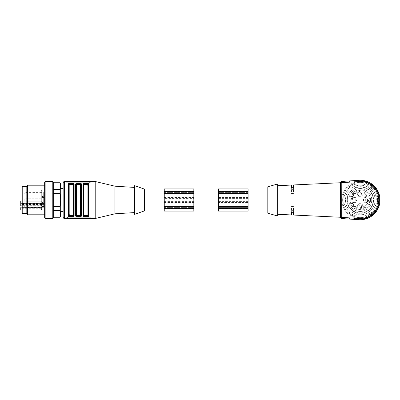 <?xml version="1.0" encoding="UTF-8"?>
<svg xmlns="http://www.w3.org/2000/svg" width="400" height="400" viewBox="0 0 400 400"><rect width="100%" height="100%" fill="white"/><g stroke="black" fill="none" stroke-linecap="round" stroke-linejoin="round"><path stroke-width="0.3" stroke-dasharray="2 1.5" d="M164.245 200L164.245 211.095L193.835 211.095L193.835 200L164.245 200L164.245 198.38L193.835 198.38L193.835 200M144.52 210.85L144.52 189.15M20 192.765L20 210.235L20 192.765M41.7 202.07L40.96 201.165L20.615 201.165L20.615 205.335L40.96 205.335L41.7 204.795L41.7 190.505L41.7 209.495L41.7 207.57L20.615 207.715L20.615 210.165L20.615 208.735L40.96 208.735L40.96 205.335M20.615 205.78L20.615 203.315L20.615 205.78L40.96 205.78L40.96 210.235L20.615 210.165M20.615 203.935L40.96 203.935L41.7 203.58L41.7 203.315L41.7 203.57L20.615 203.57M20 212.945L20 187.055M22.22 190.845L22.22 212.945L22.22 190.845M22.22 186.685L22.22 213.315M26.165 186.685L26.165 213.315M27.645 185.205L27.645 214.795M44.66 207.395L44.66 185.205L44.66 207.395M44.66 182.36L44.66 217.64M45.15 181.505L45.15 218.495M52.795 181.505L52.795 218.495M53.29 182.36L53.29 217.64M53.29 182.915L53.29 189.325L53.29 182.915L59.975 182.915L60.685 186.12L59.975 189.325L53.29 189.325L53.29 206.405L53.29 189.325M53.29 206.405L53.29 217.085L53.29 206.405L59.975 206.405L59.975 210.675L60.685 213.88L59.975 217.085L53.29 217.085M59.975 189.325L59.975 193.595L60.685 200L59.975 206.405M53.29 193.595L59.975 193.595M53.29 210.675L59.975 210.675M60.685 183.975L60.685 216.025M88.425 185.24L88.425 215.055C88.495 217.085 83.42 217.085 83.495 215.055L83.495 184.945C83.42 182.915 88.495 182.915 88.425 184.945L88.425 185.24C88.805 183.765 83.115 183.765 83.495 185.24L83.985 185.65C85.3 184.2 86.615 184.2 87.93 185.65L88.425 185.24L88.425 214.76L87.93 214.35L87.93 185.65M88.425 214.76L88.425 215.055L88.425 214.76C88.805 216.235 83.115 216.235 83.495 214.76L83.985 214.35C83.68 215.785 88.235 215.785 87.93 214.35M76.095 200L76.095 185.24C75.715 183.765 81.41 183.765 81.025 185.24L81.52 184.53L81.52 215.47L81.025 215.055C81.1 217.085 76.025 217.085 76.095 215.055L76.095 184.945C76.025 182.915 81.1 182.915 81.025 184.945L81.025 214.76C81.41 216.235 75.715 216.235 76.095 214.76L76.095 185.24L76.59 185.65C77.905 184.2 79.22 184.2 80.535 185.65L81.025 185.24L81.025 214.76L80.535 214.35L80.535 185.65M76.095 214.76L76.59 214.35C76.285 215.785 80.84 215.785 80.535 214.35M73.135 185.65L73.63 185.24L73.63 214.76C74.01 216.235 68.32 216.235 68.7 214.76L68.7 185.24C68.32 183.765 74.01 183.765 73.63 185.24L73.63 214.76L73.135 214.35L73.135 185.65C73.44 184.215 68.89 184.215 69.19 185.65L69.19 214.35L68.7 214.76L68.7 185.24L69.19 185.65M73.135 214.35C71.82 215.8 70.505 215.8 69.19 214.35M60.685 209.93L60.685 188.535L60.685 209.93M63.15 211.465L63.15 188.535M81.025 214.76L81.025 185.24M68.7 185.24L68.7 214.76M66.235 217.26L90.89 217.26L66.235 217.26L66.235 218.45L66.235 217.26M83.495 215.055L83 215.47L83 184.53L83.495 184.945M76.095 185.24L76.095 184.945L76.095 185.24M68.7 184.945L68.205 184.53C67.77 182.425 74.56 182.425 74.125 184.53L73.63 184.945L73.63 214.76M66.235 182.74L90.89 182.74L66.235 182.74L66.235 181.55L66.235 182.74M63.15 217.26L63.15 182.74M67.125 218.335L89.66 218.33L89.66 217.26L89.66 218.33M90.89 217.26L90.89 218.45L90.89 217.26M88.425 215.055L88.92 215.47C89.355 217.575 82.565 217.575 83 215.47M88.425 184.945L88.92 184.53L88.92 215.47M83 184.53C82.565 182.425 89.355 182.425 88.92 184.53M81.52 215.47C81.955 217.575 75.165 217.575 75.605 215.47L75.605 184.53L76.095 184.945M76.095 215.055L75.605 215.47M75.605 184.53C75.165 182.425 81.955 182.425 81.52 184.53M68.7 215.055L68.205 215.47L68.205 184.53M74.125 184.53L74.125 215.47L73.63 215.055M74.125 215.47C74.56 217.575 67.77 217.575 68.205 215.47M90.89 182.74L90.89 181.55L90.89 182.74M89.995 181.665L67.465 181.67L67.465 182.74L67.465 181.67M95.205 218.495L95.205 181.505M114.93 213.81L114.93 186.19M134.66 214.365L134.66 185.635M41.7 204.795L41.7 208.195L41.7 207.715L20.615 207.57L20.615 208.735M41.7 207.88L41.7 209.06L41.7 207.84L42.19 207.855L42.19 209.06L42.19 207.01L42.19 207.88L41.7 207.86L42.19 207.88M41.7 208.03L42.19 208.03M41.7 208.895L42.19 209.06L41.7 208.895M41.7 200.28L41.7 199.13L41.7 201.28L42.19 201.28L42.19 200.87L42.19 201.325L42.19 200.28L42.19 201.98L41.7 201.98L41.7 200.28L42.19 200.28L41.7 200.28M41.7 201.245L41.7 201.78L42.19 201.78L42.19 200.87L41.7 200.87L41.7 198.765L41.7 201.235L42.19 201.235L41.7 201.245M41.7 201.98L41.7 201.665L42.19 201.665L42.19 201.98L41.7 201.98M41.7 201.035L42.19 201.025M41.7 203.53L41.7 202.465L43.67 202.465L41.7 202.465L41.7 196.495L41.7 197.535L43.67 197.535A0.495 0.495 0 0 0 44.165 197.04L44.165 202.96A0.495 0.495 0 0 0 43.67 202.465A0.495 0.495 0 0 1 44.165 202.96L44.165 197.04A0.495 0.495 0 0 1 43.67 197.535A0.495 0.495 0 0 0 44.165 197.04A0.495 0.495 0 0 1 43.67 197.535L43.67 207.195L41.7 207.195L41.7 203.53L44.165 203.315M41.7 206.53L43.67 206.53L43.67 203.7L41.7 203.7L41.7 207.195M41.7 203.7L41.7 197.535L43.67 197.535L43.67 192.115L41.7 192.05L41.7 196.495L41.7 190.86L41.7 192.13L42.19 192.13L42.19 190.86L42.19 192.13M41.7 192.79L41.7 196.3L41.7 192.79L43.67 192.79L43.67 196.3L43.67 192.79L41.7 192.79M41.7 207.035L41.7 204.93L41.7 207.035M41.7 192.965L41.7 195.07L41.7 192.965M41.7 199.55L41.7 198.04L41.7 199.605L42.19 199.605L42.19 198.04L42.19 199.55L41.7 199.55M41.7 208.195L40.96 208.735M40.96 205.78L41.7 205.425M40.96 210.165L41.7 209.265M41.7 192.115L43.67 192.115A0.495 0.45 180 0 1 44.165 192.565L44.165 196.695L44.165 192.565A0.495 0.45 180 0 0 43.67 192.115L43.67 196.495L41.7 196.495L43.67 196.495L43.67 203.805L41.7 203.805M44.165 192.79L44.165 193.835L44.165 192.79L43.67 192.79L43.67 192.05L43.67 192.79L44.165 192.79M44.165 193.835L44.165 196.795L44.165 193.835L43.67 193.835L44.165 193.835M41.7 199.44L42.19 199.44L41.7 199.44M41.7 198.04L42.19 198.04M41.7 198.21L42.19 198.21M41.7 199.3L42.19 199.3M41.7 199.605L42.19 199.605M41.7 201.325L42.19 201.325M41.7 201.18L42.19 201.18M41.7 201.415L42.19 201.415M41.7 191.525L41.7 192.15L41.7 191.525L42.19 191.525L42.19 192.15L42.19 191.525M41.7 191.96L42.19 191.96M41.7 192.15L42.19 192.15M41.7 190.86L42.19 190.86M41.7 191.03L42.19 191.03M41.7 191.365L42.19 191.365M41.7 191.97L42.19 191.97M41.7 192.395L42.19 192.395M41.7 192.255L42.19 192.255M41.7 191.35L42.19 191.35M41.7 191.165L42.19 191.165M41.7 191.005L42.19 191.005M41.7 191.195L42.19 191.195M41.7 207.175L42.19 207.175M41.7 207.01L42.19 207.01M41.7 207.93L42.19 207.93M41.7 208.835L42.19 208.835L41.7 208.835M41.7 208.705L42.19 208.705M20.615 205.335L20.615 201.165M164.245 193.34L164.245 192.605L193.835 192.605L193.835 193.34L193.835 192.605L164.245 192.605L164.245 206.66L164.245 193.34L193.835 193.34L193.835 206.66L193.835 193.34L164.245 193.34M164.245 207.395L193.835 207.395L193.835 206.66L193.835 207.395L164.245 207.395L164.245 206.66L164.245 207.395M193.835 191.52L164.245 191.52M164.245 208.63L164.245 208.305L164.245 208.63L193.835 208.63L193.835 208.305L193.835 208.63M164.245 188.905L164.245 198.38M193.835 188.905L193.835 198.38M193.835 208.015L193.835 191.985L193.835 208.015M218.495 208.015L218.495 191.985L218.495 208.015M218.495 192.605L248.08 192.605L248.08 207.395L248.08 192.605L218.495 192.605L218.495 207.395L248.08 207.395L218.495 207.395L218.495 192.605M248.08 188.905L248.08 211.095L218.495 211.095L218.495 202.455L248.08 202.455M218.495 188.905L218.495 200L248.08 200L248.08 191.985L248.08 200M218.495 200L218.495 202.455M248.08 208.63L248.08 208.305L248.08 208.63L218.495 208.63L218.495 208.305L218.495 208.63M248.08 191.37L248.08 191.695L248.08 191.37M218.495 191.37L218.495 191.695L218.495 191.37M352.425 198.28L352.235 199.345L351.795 198.91L352.425 198.28L351.795 198.91L352.235 199.345L352.425 198.28M351.305 199.4L351.28 198.705L352.53 197.835L352.4 199.515L351.64 199.065L351.305 199.4L351.64 199.065L352.4 199.515L352.53 197.835L351.28 198.705L351.305 199.4M358.315 192.46L359.825 191.17L359.71 192.09L359.575 191.54L358.315 192.46L359.575 191.54L359.875 191.925L359.715 191.06L358.315 192.46M354.98 200.87A1.235 1.235 0 0 0 354.98 199.13A1.235 1.235 0 0 0 353.24 199.13A1.235 1.235 0 0 0 353.24 200.87A1.235 1.235 0 0 0 354.98 200.87M361.145 194.705A1.235 1.235 0 0 0 361.145 192.965A1.235 1.235 0 0 0 359.4 192.965A1.235 1.235 0 0 0 359.4 194.705A1.235 1.235 0 0 0 361.145 194.705A1.235 1.235 0 0 0 361.145 192.965A1.235 1.235 0 0 0 359.4 192.965A1.235 1.235 0 0 0 359.4 194.705A1.235 1.235 0 0 0 361.145 194.705M367.31 200.87A1.235 1.235 0 0 0 367.31 199.13A1.235 1.235 0 0 0 365.565 199.13A1.235 1.235 0 0 0 365.565 200.87A1.235 1.235 0 0 0 367.31 200.87A1.235 1.235 0 0 0 366.755 198.81A1.235 1.235 0 0 0 365.245 200.32A1.235 1.235 0 0 0 367.31 200.87M361.145 207.035A1.235 1.235 0 0 0 361.145 205.295A1.235 1.235 0 0 0 359.4 205.295A1.235 1.235 0 0 0 359.4 207.035A1.235 1.235 0 0 0 361.145 207.035A1.235 1.235 0 0 0 361.145 205.295A1.235 1.235 0 0 0 359.4 205.295A1.235 1.235 0 0 0 359.4 207.035A1.235 1.235 0 0 0 361.145 207.035M357.315 207.21L357.81 207.21L357.81 206.165A2.465 2.465 0 0 1 360.275 203.7A2.465 2.465 0 0 1 362.74 206.165L362.74 206.53A0.74 0.74 0 0 0 363.805 207.195A8.015 8.015 0 0 0 367.47 203.53A0.74 0.74 0 0 0 366.805 202.465L366.44 202.465A2.465 2.465 0 0 1 364.695 198.255L366.755 196.195A0.74 0.74 0 0 0 366.755 195.15L365.125 193.52A0.74 0.74 0 0 0 364.08 193.52L362.02 195.58A2.465 2.465 0 0 1 357.81 193.835L357.81 192.79A0.74 0.74 0 0 0 356.77 192.115A8.63 8.63 0 0 0 352.39 196.495A0.74 0.74 0 0 0 353.065 197.535L354.11 197.535A2.465 2.465 0 0 1 356.575 200A2.465 2.465 0 0 1 354.11 202.465L353.065 202.465A0.74 0.74 0 0 0 352.39 203.505A8.63 8.63 0 0 0 356.77 207.885A0.74 0.74 0 0 0 357.81 207.21L357.81 206.165A2.465 2.465 0 0 1 360.275 203.7A2.465 2.465 0 0 1 362.74 206.165L362.74 206.53L363.235 206.53L363.235 206.165A2.96 2.96 0 0 0 360.275 203.205A2.96 2.96 0 0 0 357.315 206.165L357.315 207.21L356.97 207.435A8.135 8.135 0 0 1 352.84 203.305L353.065 202.96L354.11 202.96A2.96 2.96 0 0 0 357.07 200A2.96 2.96 0 0 0 354.11 197.04L353.065 197.04L352.84 196.695A8.135 8.135 0 0 1 356.97 192.565L357.315 192.79L357.315 193.835A2.96 2.96 0 0 0 362.365 195.93L364.775 193.865L366.405 195.845L364.345 197.91A2.96 2.96 0 0 0 366.44 202.96L367.025 203.315A7.52 7.52 0 0 1 363.59 206.75L363.235 206.53M361.6 208.96L361.18 209.105L360.555 208.445L361.655 207.315L362.055 208.13C362.04 207.46 361.865 207.375 361.515 207.88L361.555 208.33C360.79 208.07 360.65 208.25 361.14 208.875L361.6 208.96L361.14 208.875C360.65 208.25 360.79 208.07 361.555 208.33L361.515 207.88C361.865 207.375 362.04 207.46 362.055 208.13L361.655 207.315L360.555 208.445L361.18 209.105L361.6 208.96M367.45 201.265L368.135 201.95L368.11 200.9C368.48 200.075 368.885 200.07 369.335 200.885L369.17 201.325L368.725 200.49L368.355 200.875L368.205 202.355L367.285 201.43L368.205 202.355L368.355 200.875L368.725 200.49L369.17 201.325L369.335 200.885C368.885 200.07 368.48 200.075 368.11 200.9L368.135 201.95L367.45 201.265M353.24 199.13A1.235 1.235 0 0 0 353.79 201.19A1.235 1.235 0 0 0 355.3 199.68A1.235 1.235 0 0 0 353.24 199.13M357.81 207.21A0.74 0.74 0 0 1 356.77 207.885A8.63 8.63 0 0 1 352.39 203.505A0.74 0.74 0 0 1 353.065 202.465L353.065 202.96M364.43 193.865L364.08 193.52L362.02 195.58A2.465 2.465 0 0 1 357.81 193.835L357.81 192.79A0.74 0.74 0 0 0 356.77 192.115A8.63 8.63 0 0 0 352.39 196.495A0.74 0.74 0 0 0 353.065 197.535L354.11 197.535A2.465 2.465 0 0 1 356.575 200A2.465 2.465 0 0 1 354.11 202.465L353.065 202.465M364.08 193.52A0.74 0.74 0 0 1 365.125 193.52L366.755 195.15A0.74 0.74 0 0 1 366.755 196.195L366.405 195.845M366.805 202.96L366.805 202.465L366.44 202.465A2.465 2.465 0 0 1 364.695 198.255L366.755 196.195M366.805 202.465A0.74 0.74 0 0 1 367.47 203.53A8.015 8.015 0 0 1 363.805 207.195A0.74 0.74 0 0 1 362.74 206.53M365.07 191.805A9.495 9.495 0 0 1 368.47 195.205L369.005 194.665A10.235 10.235 0 0 0 365.605 191.265L364.59 192.285A0.495 0.495 0 0 1 363.89 192.285L361.44 189.835A10.235 10.235 0 0 1 365.605 191.265L364.59 192.285A0.495 0.495 0 0 1 363.89 192.285L361.44 189.835A10.235 10.235 0 0 0 350.14 201.43A10.235 10.235 0 0 0 364.21 209.445L363.645 208.41L364.21 209.445A10.235 10.235 0 0 0 368.15 193.465A10.235 10.235 0 0 0 353.04 192.765A10.235 10.235 0 0 0 366.05 208.445A10.235 10.235 0 0 0 370.44 198.835L367.99 196.38A0.495 0.495 0 0 1 367.99 195.685A0.495 0.495 0 0 0 367.99 196.38L369.54 197.93A9.495 9.495 0 0 1 365.695 207.79L366.05 208.445L365.695 207.79M364.82 207.21A0.495 0.495 0 0 1 365.49 207.41A0.495 0.495 0 0 0 364.82 207.21L363.845 207.74L364.82 207.21M363.645 208.41A0.495 0.495 0 0 1 363.845 207.74A0.495 0.495 0 0 0 363.645 208.41M368.47 195.205L369.005 194.665A10.235 10.235 0 0 1 370.44 198.835L369.54 197.93M351.12 190.845A12.945 12.945 0 0 0 356.925 212.505A12.945 12.945 0 0 0 372.78 196.65A12.945 12.945 0 0 0 351.12 190.845A12.945 12.945 0 0 0 356.925 212.505A12.945 12.945 0 0 0 372.78 196.65A12.945 12.945 0 0 0 351.12 190.845M360.275 213.315A13.315 13.315 0 0 1 348.745 193.34A13.315 13.315 0 0 1 371.805 193.34A13.315 13.315 0 0 1 360.275 213.315A13.315 13.315 0 0 1 347.415 196.555A13.315 13.315 0 0 1 366.93 188.47A13.315 13.315 0 0 1 360.275 213.315M367.67 187.19A14.795 14.795 0 0 1 362.845 214.57A14.795 14.795 0 0 1 345.705 197.43A14.795 14.795 0 0 1 367.67 187.19M373.085 192.605A14.795 14.795 0 0 1 360.275 214.795A14.795 14.795 0 0 1 347.46 192.605A14.795 14.795 0 0 1 373.085 192.605M375.55 191.18A17.64 17.64 0 0 1 360.275 217.64A17.64 17.64 0 0 1 345 191.18A17.64 17.64 0 0 1 375.55 191.18A17.64 17.64 0 0 1 360.275 217.64A17.64 17.64 0 0 1 345 191.18A17.64 17.64 0 0 1 375.55 191.18M376.29 190.755A18.495 18.495 0 0 1 360.275 218.495A18.495 18.495 0 0 1 344.26 190.755A18.495 18.495 0 0 1 376.29 190.755A18.495 18.495 0 0 1 360.275 218.495A18.495 18.495 0 0 1 344.26 190.755A18.495 18.495 0 0 1 376.29 190.755M359.005 219.685L359.035 219.195A19.235 19.235 0 0 0 379.505 200A19.235 19.235 0 0 0 359.035 180.805L358.125 180.865L359.035 180.805A19.235 19.235 0 0 1 379.505 200A19.235 19.235 0 0 1 359.035 219.195L354.435 218.895L359.035 219.195A19.235 19.235 0 0 0 379.505 200A19.235 19.235 0 0 0 359.035 180.805L354.435 181.105L358.125 180.865L354.435 181.105L358.125 180.865L354.435 181.105L358.125 180.865L358.17 181.605L358.125 180.865L359.035 180.805A19.235 19.235 0 0 1 379.505 200A19.235 19.235 0 0 1 359.035 219.195L354.435 218.895L359.035 219.195A19.235 19.235 0 0 0 379.505 200A19.235 19.235 0 0 0 359.035 180.805A19.235 19.235 0 0 1 379.505 200A19.235 19.235 0 0 1 359.035 219.195L354.435 218.895L358.125 219.135L358.17 218.395L354.975 218.19L359.08 218.455A18.495 18.495 0 0 0 378.765 200A18.495 18.495 0 0 0 359.08 181.545A18.495 18.495 0 0 1 378.765 200A18.495 18.495 0 0 1 359.08 218.455L358.17 218.395L359.08 218.455A18.495 18.495 0 0 0 378.765 200A18.495 18.495 0 0 0 359.08 181.545A18.495 18.495 0 0 1 378.765 200A18.495 18.495 0 0 1 359.08 218.455L354.975 218.19L358.17 218.395L358.14 218.89L354.45 218.65L359.05 218.945A18.985 18.985 0 0 0 379.26 200A18.985 18.985 0 0 0 359.05 181.055A18.985 18.985 0 0 1 379.26 200A18.985 18.985 0 0 1 359.05 218.945L358.14 218.89L358.17 218.395L358.14 218.89L358.17 218.395L358.14 218.89L354.45 218.65L359.05 218.945A18.985 18.985 0 0 0 379.26 200A18.985 18.985 0 0 0 359.05 181.055L358.14 181.11L358.17 181.605L354.975 181.81L359.08 181.545A18.495 18.495 0 0 1 378.765 200A18.495 18.495 0 0 1 359.08 218.455A18.495 18.495 0 0 0 378.765 200A18.495 18.495 0 0 0 359.08 181.545L354.975 181.81L358.17 181.605L358.14 181.11L354.45 181.35L358.14 181.11L358.17 181.605L358.14 181.11L354.45 181.35L359.05 181.055A18.985 18.985 0 0 1 379.26 200A18.985 18.985 0 0 1 359.05 218.945L359.08 218.455L359.05 218.945L358.125 219.135L359.035 219.195L359.005 219.685A19.725 19.725 0 0 0 380 200A19.725 19.725 0 0 0 359.005 180.315A19.725 19.725 0 0 1 380 200A19.725 19.725 0 0 1 359.005 219.685A19.725 19.725 0 0 0 380 200A19.725 19.725 0 0 0 359.005 180.315A19.725 19.725 0 0 1 380 200A19.725 19.725 0 0 1 359.005 219.685A19.725 19.725 0 0 0 380 200A19.725 19.725 0 0 0 359.005 180.315A19.725 19.725 0 0 1 380 200A19.725 19.725 0 0 1 359.005 219.685L353.91 219.355L359.005 219.685A19.725 19.725 0 0 0 380 200A19.725 19.725 0 0 0 359.005 180.315L341.7 181.43L341.78 182.665L359.08 181.545L359.05 181.055L358.14 181.11L359.05 181.055L359.08 181.545L359.05 181.055A18.985 18.985 0 0 1 379.26 200A18.985 18.985 0 0 1 359.05 218.945A18.985 18.985 0 0 0 379.26 200A18.985 18.985 0 0 0 359.05 181.055L359.08 181.545L359.05 181.055L358.14 181.11L359.05 181.055L359.08 181.545A18.495 18.495 0 0 1 378.765 200A18.495 18.495 0 0 1 359.08 218.455L359.05 218.945L359.08 218.455L359.05 218.945L359.08 218.455L340.55 217.335A1.235 1.235 0 0 0 341.7 218.57L359.005 219.685L359.08 218.455M356.55 183.975L366.68 183.975A17.26 17.26 0 0 1 370.95 186.44L374.155 191.985A16.025 16.025 0 0 1 374.155 208.015L372.29 211.24A16.455 16.455 0 0 1 364 216.025L353.87 216.025A17.26 17.26 0 0 1 349.595 213.56L343.19 202.465A17.26 17.26 0 0 1 343.19 197.535L344.53 195.21A16.455 16.455 0 0 0 344.53 204.79L343.19 202.465A17.26 17.26 0 0 1 343.19 197.535L349.595 186.44A17.26 17.26 0 0 1 353.87 183.975L356.55 183.975A16.455 16.455 0 0 0 348.255 188.76L344.53 195.21M348.255 188.76L349.595 186.44A17.26 17.26 0 0 1 353.87 183.975L366.68 183.975A17.26 17.26 0 0 1 370.95 186.44L377.355 197.535A17.26 17.26 0 0 1 377.355 202.465L374.155 208.015M360.275 183.975A16.025 16.025 0 0 1 374.155 191.985L377.355 197.535A17.26 17.26 0 0 1 377.355 202.465L370.95 213.56A17.26 17.26 0 0 1 366.68 216.025L364 216.025M372.29 211.24L370.95 213.56A17.26 17.26 0 0 1 366.68 216.025L353.87 216.025A17.26 17.26 0 0 1 349.595 213.56L344.53 204.79M356.55 216.025A16.455 16.455 0 0 1 348.255 211.24M349.635 182.155L344.71 182.475L349.635 182.155L349.555 180.925L344.63 181.245L349.555 180.925L349.635 182.155M343.48 182.555L344.71 182.475L343.48 182.555L343.4 181.325L343.48 182.555M350.865 217.925L349.635 217.845L350.865 217.925L350.785 219.155L350.865 217.925M344.71 217.525L349.635 217.845L349.555 219.075L350.785 219.155L344.63 218.755L349.555 219.075L349.635 217.845L343.48 217.445L344.71 217.525L344.63 218.755L343.4 218.675L344.63 218.755L344.71 217.525M370.205 205.735A11.465 11.465 0 0 0 360.275 188.535A11.465 11.465 0 0 0 350.345 205.735A11.465 11.465 0 0 0 371.74 200A11.465 11.465 0 0 0 356.35 189.225A11.465 11.465 0 0 0 351.49 207.37A11.465 11.465 0 0 0 370.205 205.735M350.865 182.075L350.785 180.845L350.865 182.075M359.005 180.315L359.035 180.805L359.005 180.315L359.035 180.805L359.005 180.315L359.035 180.805L358.125 180.865L358.09 180.375L353.91 180.645L358.09 180.375L358.125 180.865L359.035 180.805L359.005 180.315L359.08 181.545M343.4 218.675L343.48 217.445L343.4 218.675M358.09 219.625L353.91 219.355L358.09 219.625L358.125 219.135L358.09 219.625M341.7 218.57L341.78 182.665L340.55 182.665L340.55 217.335M293.45 206.56L291.48 206.56L291.48 212.615L291.48 206.56L293.45 206.56L293.45 212.725L293.45 206.56M293.45 193.44L291.48 193.44L291.48 187.385L291.48 193.44L293.45 193.44L293.45 187.275L293.45 193.44M291.48 212.615L291.48 214.945M293.45 215.04L293.45 212.725M340.55 200L340.55 217.26L340.55 200M291.48 185.055L291.48 187.385M293.45 187.275L293.45 184.96M277.67 183.975L277.67 216.025M267.81 213.19L267.81 186.81M267.81 200L267.81 191.985L267.81 200M40.96 201.165L40.96 203.935M83.985 185.65L83.985 214.35M76.59 185.65L76.59 214.35M67.465 217.26L67.465 218.33L67.465 217.26M89.66 182.74L89.66 181.67L89.66 182.74M64.385 218.495L64.385 181.505M44.165 203.205L43.67 203.7L43.67 206.48L41.7 206.48L43.67 206.48L43.67 204.85L41.7 204.85M41.7 201.745L43.67 201.745A0.495 0.35 0 0 1 44.165 202.09M41.7 193.835L43.67 193.835L41.7 193.835M41.7 206.165L44.165 206.165M41.7 204.42L43.67 204.42A0.495 0.35 0 0 0 44.165 204.07M44.165 206.75A0.495 0.445 180 0 1 43.67 207.195L43.67 206.53L44.165 206.53M43.67 206.48L43.67 206.48A0.495 0.35 0 0 0 44.165 206.135A0.495 0.35 -0 0 1 43.67 206.48M44.165 204.5A0.495 0.35 -0 0 1 43.67 204.85L43.67 203.805A0.495 0.35 0 0 1 44.165 204.155M43.67 196.495L44.165 196.695L43.67 196.495M41.7 199.345L42.19 199.345M41.7 200.905L42.19 200.905M41.7 201.385L42.19 201.385M41.7 208.45L42.19 208.45M41.7 207.84L42.19 207.84L41.7 207.855M41.7 203.375L20.615 203.375M20.615 205.215L41.7 205.215M41.7 204.545L20.615 204.545M41.7 204.315L20.615 204.315M20.615 203.62L41.7 203.62M25.92 207.035L25.92 204.93L25.92 207.035M25.92 194.705L25.92 192.605L25.92 194.705M25.92 200.87L25.92 198.765L25.92 200.87M164.245 206.66L193.835 206.66L164.245 206.66M164.245 191.66L193.835 191.66M164.245 208.34L193.835 208.34M164.245 208.48L193.835 208.48M164.245 202.455L193.835 202.455M164.245 201.62L193.835 201.62M164.245 197.545L193.835 197.545M218.495 193.34L248.08 193.34L218.495 193.34M218.495 206.66L248.08 206.66L218.495 206.66M218.495 197.545L248.08 197.545M218.495 198.38L248.08 198.38M218.495 201.62L248.08 201.62M218.495 208.48L248.08 208.48M218.495 208.34L248.08 208.34M218.495 191.66L248.08 191.66M218.495 191.52L248.08 191.52M363.235 206.165L362.74 206.165M357.315 206.165L357.81 206.165M356.97 207.435L356.77 207.885M352.84 203.305L352.39 203.505M354.11 202.465L354.11 202.96M354.11 197.535L354.11 197.04M353.065 197.535L353.065 197.04M352.39 196.495L352.84 196.695M356.77 192.115L356.97 192.565M357.81 192.79L357.315 192.79M357.81 193.835L357.315 193.835M362.365 195.93L362.02 195.58M364.775 193.865L365.125 193.52M366.405 195.5L366.755 195.15M364.695 198.255L364.345 197.91M366.44 202.465L366.44 202.96M367.025 203.315L367.47 203.53M363.59 206.75L363.805 207.195M363.855 208.79A9.495 9.495 0 0 1 350.815 200.795A9.495 9.495 0 0 1 362.34 190.735M344.71 182.475L344.63 181.245L344.71 182.475M358.125 180.865L358.09 180.375L358.125 180.865M20 210.235L40.96 210.235L41.7 209.495M20 189.765L40.96 189.765L41.7 190.505M44.165 196.795L43.67 196.3L41.7 196.3M44.165 206.775L43.67 207.27L41.7 207.27M44.165 206.205L43.67 206.7L41.7 206.7M43.67 192.05L41.7 192.05L43.67 192.05L44.165 192.545L43.67 192.05M41.7 199.515L42.19 199.515M41.7 200.51L42.19 200.51M41.7 202.105L42.19 202.105M41.7 208.11L42.19 208.11M41.7 209.06L42.19 209.06M41.7 207.835L42.19 207.835M41.7 203.315L20.615 203.315M41.7 207.57L20.615 207.57M41.7 204.93L25.92 204.93A1.235 1.235 0 0 0 24.685 206.165A1.235 1.235 0 0 0 25.92 207.395L41.7 207.395M41.7 192.605L25.92 192.605A1.235 1.235 0 0 0 24.685 193.835A1.235 1.235 0 0 0 25.92 195.07L41.7 195.07M25.92 198.765A1.235 1.235 0 0 0 24.685 200A1.235 1.235 0 0 0 25.92 201.235L41.7 201.235L25.92 201.235A1.235 1.235 0 0 1 24.685 200A1.235 1.235 0 0 1 25.92 198.765L41.7 198.765L25.92 198.765M164.245 191.695L193.835 191.695M164.245 208.305L193.835 208.305M218.495 208.305L248.08 208.305M218.495 191.695L248.08 191.695M354.435 181.105L354.975 181.81M353.91 219.355L354.975 218.19M293.45 210.355L291.48 210.355M293.45 189.645L291.48 189.645"/><path stroke-width="0.6" d="M22.22 187.055L20 187.055L20 212.945L22.22 212.945M26.165 213.315L22.22 213.315L22.22 186.685L26.165 186.685L27.645 185.205L27.645 214.795L26.165 213.315L26.165 186.685M44.66 217.64L44.66 182.36L45.15 181.505L45.15 218.495L44.66 217.64M52.795 181.505L53.29 182.36L53.29 217.64L52.795 218.495L52.795 181.505L45.15 181.505M59.975 210.675L59.975 206.405L60.685 200L60.685 216.025L59.975 217.26L60.685 213.88L59.975 210.675L53.29 210.675M53.29 217.085L59.975 217.085M53.29 206.405L59.975 206.405M59.975 193.595L59.975 189.325L60.685 186.12L60.685 200L59.975 193.595L53.29 193.595M53.29 189.325L59.975 189.325M59.975 182.915L60.685 183.975L60.685 186.12L59.975 182.915L53.29 182.915M83.985 185.65C83.68 184.215 88.235 184.215 87.93 185.65L88.425 185.24C88.805 183.765 83.115 183.765 83.495 185.24L83.985 185.65L83.985 214.35L83.495 214.76L83.495 185.24L83.495 214.76C83.115 216.235 88.805 216.235 88.425 214.76L87.93 214.35C88.235 215.785 83.68 215.785 83.985 214.35M76.59 185.65C76.285 184.215 80.84 184.215 80.535 185.65L81.025 185.24C81.41 183.765 75.715 183.765 76.095 185.24L76.59 185.65L76.59 214.35L76.095 214.76C75.715 216.235 81.41 216.235 81.025 214.76L80.535 214.35C80.84 215.785 76.285 215.785 76.59 214.35M69.19 214.35L68.7 214.76C68.32 216.235 74.01 216.235 73.63 214.76L73.135 214.35C73.44 215.785 68.89 215.785 69.19 214.35L69.19 185.65C68.885 184.215 73.44 184.215 73.135 185.65L73.63 185.24C74.01 183.765 68.32 183.765 68.7 185.24L68.7 185.235M60.685 188.535L63.15 188.535L63.15 211.465L60.685 211.465M83.495 215.055L83 215.47C82.565 217.575 89.355 217.575 88.92 215.47L88.425 215.055L88.425 184.945C88.495 182.915 83.42 182.915 83.495 184.945L83.495 215.055C83.42 217.085 88.495 217.085 88.425 215.055L88.425 184.945L88.92 184.53C89.355 182.425 82.565 182.425 83 184.53L83.495 184.945M76.095 200L76.095 215.055C76.025 217.085 81.1 217.085 81.025 215.055L81.025 184.945C81.1 182.915 76.025 182.915 76.095 184.945L76.095 214.76M69.19 185.65L68.7 185.24M76.095 215.055L75.605 215.47C75.165 217.575 81.955 217.575 81.52 215.47L81.52 184.53L81.025 185.24M81.52 215.47L81.025 214.76M68.7 215.055L68.205 215.47C67.77 217.575 74.56 217.575 74.125 215.47L73.63 215.055L73.63 184.945L74.125 184.53C74.56 182.425 67.77 182.425 68.205 184.53L68.7 184.945C68.625 182.915 73.705 182.915 73.63 184.945C73.705 182.915 68.625 182.915 68.7 184.945L68.7 215.055C68.625 217.085 73.705 217.085 73.63 215.055L73.63 214.76L73.63 215.055C73.705 217.085 68.625 217.085 68.7 215.055L68.7 214.76M64.385 218.495L64.385 181.505C64.09 181.255 63.68 181.665 63.15 182.74L63.15 217.26C63.68 218.335 64.09 218.745 64.385 218.495L66.235 218.495M90.77 218.41L66.28 218.425M89.675 218.33L89.995 218.335M66.235 181.55L90.84 181.575M67.445 181.67L67.125 181.665M81.52 184.53C81.955 182.425 75.165 182.425 75.605 184.53L76.095 184.945M134.66 187.425L114.93 186.19L95.205 181.505L95.205 218.495L90.89 218.495M114.93 186.19L114.93 213.81L95.205 218.495M134.66 185.635L134.66 214.365L144.52 210.85L144.52 189.15L134.66 185.635M164.245 208.63L193.835 208.63L193.835 211.095L164.245 211.095L164.245 191.37L193.835 191.37L193.835 188.905L164.245 188.905L193.835 188.905M193.835 208.63L193.835 191.37L164.245 191.37L164.245 188.905M193.835 208.015L218.495 208.015M218.495 188.905L248.08 188.905L218.495 188.905L218.495 191.37L248.08 191.37L248.08 188.905M248.08 208.63L218.495 208.63L218.495 211.095L248.08 211.095L248.08 191.37L218.495 191.37L218.495 193.34L248.08 193.34M218.495 208.63L218.495 193.34M358.17 181.605L359.08 181.545L358.17 181.605M349.555 180.925L350.785 180.845L349.555 180.925M343.4 181.325L344.63 181.245L343.4 181.325M340.55 217.335L340.55 182.665A1.235 1.235 0 0 1 341.7 181.43A1.235 1.235 0 0 0 340.55 182.665L341.78 182.665L341.7 181.43L359.005 180.315A19.725 19.725 0 0 1 380 200A19.725 19.725 0 0 1 359.005 219.685L341.7 218.57L341.78 182.665L359.08 181.545A18.495 18.495 0 0 1 378.765 200A18.495 18.495 0 0 1 359.08 218.455L340.55 217.335A1.235 1.235 0.1 0 0 341.7 218.57M291.48 212.615L293.45 212.725L291.48 212.615L291.48 214.945L277.67 214.295M293.45 212.725L293.45 215.04L340.55 217.26M291.48 187.385L293.45 187.275L291.48 187.385L291.48 185.055L277.67 185.705M340.55 182.74L293.45 184.96L293.45 187.275M277.67 216.025L277.67 183.975L267.81 186.81L267.81 213.19L277.67 216.025M87.93 185.65L87.93 214.35M80.535 185.65L80.535 214.35M73.135 214.35L73.135 185.65M83 184.53L83 215.47M88.92 215.47L88.92 184.53M75.605 184.53L75.605 215.47M68.205 184.53L68.205 215.47M74.125 215.47L74.125 184.53M164.245 193.34L193.835 193.34M164.245 206.66L193.835 206.66M218.495 206.66L248.08 206.66M359.005 180.315L359.08 181.545M359.005 219.685L359.08 218.455M144.52 208.015L164.245 208.015M144.52 191.985L164.245 191.985M44.66 185.205L27.645 185.205M44.66 214.795L27.645 214.795M52.795 218.495L45.15 218.495M59.975 217.26L53.29 217.26M59.975 182.74L53.29 182.74M64.385 181.505L66.235 181.505M90.89 181.505L95.205 181.505M134.66 212.575L114.93 213.81M193.835 191.985L218.495 191.985M354.45 218.65L354.975 218.19L354.505 218.455M354.435 181.105L353.91 180.645M248.08 208.015L267.81 208.015M248.08 191.985L267.81 191.985"/></g></svg>

